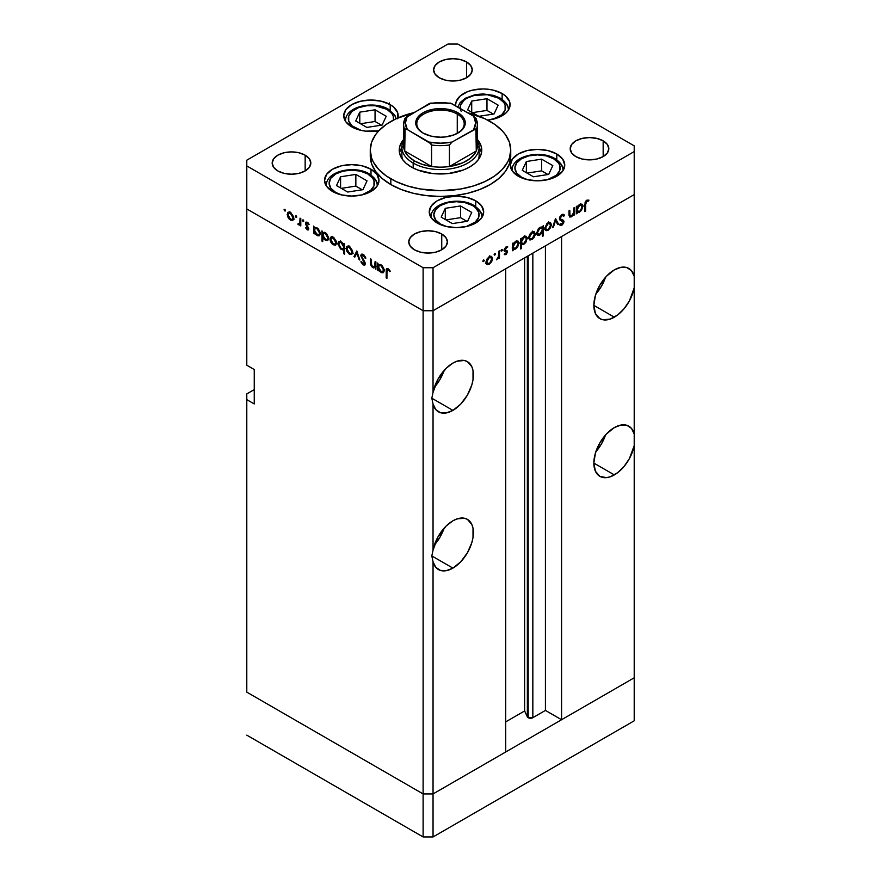 <?xml version="1.0" encoding="UTF-8"?>
<svg xmlns="http://www.w3.org/2000/svg" width="881" height="881" viewBox="0 0 881 881"><rect width="100%" height="100%" fill="white"/><g stroke="black" fill="none" stroke-linecap="round" stroke-linejoin="round"><path stroke-width="1.32" d="M634.21 677.797L433.045 793.935L423.111 793.935L246.79 692.136L246.79 393.906L254.246 389.6L246.79 393.906L246.79 692.136L423.111 793.935L246.79 692.136L423.111 793.935L423.111 836.95L246.79 735.15L423.111 836.95L423.111 310.74L246.79 208.94L246.79 365.23L246.79 208.94L423.111 310.74L246.79 208.94L423.111 310.74L423.111 793.935L433.045 793.935L423.111 793.935L433.045 793.935L433.045 836.95L423.111 836.95L433.045 836.95L433.045 561.704L435.754 567.276L440.324 570.381L446.26 570.668L452.922 568.113L431.811 555.922L433.045 550.14L433.045 403.983L435.754 409.566L440.324 412.66L446.26 412.947L452.922 410.392L431.811 398.201L433.045 392.419L433.045 310.74L423.111 310.74L423.111 267.725L246.79 165.925L246.79 208.94L246.79 165.925L423.111 267.725L433.045 267.725L433.045 310.74L505.694 268.804L433.045 310.74L423.111 310.74L433.045 310.74L634.21 194.602L634.21 287.845A28.974 16.728 -60 0 1 614.343 317.193L593.849 305.366L595.413 313.515L599.851 318.625L602.956 319.781L610.346 319.043L617.713 314.924L624.1 308.702L629.43 300.839L634.21 287.845L634.21 445.566A28.974 16.728 -60 0 1 614.343 474.914L593.849 463.087L595.413 471.236L599.851 476.346L606.502 477.634L610.346 476.764L617.713 472.634L624.1 466.423L629.43 458.549L634.21 445.566L634.21 677.797L433.045 793.935L433.045 561.704L431.811 555.922L452.922 568.113L460.763 561.781L467.404 552.816L471.842 542.575L473.009 537.465L473.009 528.237L471.842 524.47L467.404 519.361A28.974 16.728 -60 0 1 471.842 542.575A28.974 16.728 -60 0 1 452.922 568.113A28.974 16.728 -60 0 1 438.43 569.544A28.974 16.728 -60 0 1 433.045 561.704L431.811 555.922L433.045 550.14L433.045 403.983L431.811 398.201L452.922 410.392L460.763 404.06L467.404 395.095L471.842 384.854L473.009 379.744L473.009 370.516L471.842 366.749L467.404 361.639A28.974 16.728 -60 0 1 471.842 384.854A28.974 16.728 -60 0 1 452.922 410.392A28.974 16.728 -60 0 1 438.43 411.823A28.974 16.728 -60 0 1 433.045 403.983L431.811 398.201L433.045 392.419L433.045 310.74L634.21 194.602L561.571 236.537L634.21 194.602L634.21 151.587L433.045 267.725L634.21 151.587L634.21 145.85L457.889 44.05L634.21 145.85L634.21 276.282L631.501 270.698L626.931 267.604L620.995 267.317L614.343 269.872A28.974 16.728 -60 0 1 628.825 268.441A28.974 16.728 -60 0 1 634.21 276.282L634.21 434.003L631.501 428.419L626.931 425.325L620.995 425.038L614.343 427.593A28.974 16.728 -60 0 1 628.825 426.162A28.974 16.728 -60 0 1 634.21 434.003L634.21 720.812L433.045 836.95L634.21 720.812L634.21 677.797L561.571 719.733L561.571 236.537L561.571 719.733L545.427 710.416L532.84 717.685L528.204 717.685L528.204 255.798L528.204 717.685L527.356 716.837A3.282 1.894 0 0 0 528.204 717.685A3.282 1.894 0 0 0 532.84 717.685L532.84 253.122L532.84 717.685L545.427 710.416L545.427 245.854L545.427 710.416L561.571 719.733L634.21 677.797M595.853 294.012A28.974 16.728 120 0 0 605.511 277.284L601.514 286.127L595.853 294.012M595.853 451.733A28.974 16.728 120 0 0 605.511 435.005L601.514 443.848L595.853 451.733M434.432 544.932A28.974 16.728 120 0 0 444.09 528.204L440.082 537.047L434.432 544.932M452.922 520.792A28.974 16.728 -60 0 1 467.404 519.361L464.298 518.204L456.92 518.942L452.922 520.792L446.26 525.924L437.835 537.146L433.045 550.14A28.974 16.728 -60 0 1 452.922 520.792M434.432 387.211A28.974 16.728 120 0 0 444.09 370.483L440.082 379.326L434.432 387.211M452.922 363.071A28.974 16.728 -60 0 1 467.404 361.639L464.298 360.483L456.92 361.221L452.922 363.071L446.26 368.203L437.835 379.425L433.045 392.419A28.974 16.728 -60 0 1 452.922 363.071M527.356 256.294L527.356 716.837L524.624 710.956L505.694 721.891L524.624 710.956L524.624 257.869L524.624 710.956L527.356 716.837L527.356 256.294M614.343 427.593L606.502 433.926L599.851 442.89L595.413 453.131L593.849 463.087L614.343 474.914A28.974 16.728 -60 0 1 599.851 476.346A28.974 16.728 -60 0 1 595.413 453.131A28.974 16.728 -60 0 1 614.343 427.593M614.343 269.872L606.502 276.205L599.851 285.169L595.413 295.41L593.849 305.366L614.343 317.193A28.974 16.728 -60 0 1 599.851 318.625A28.974 16.728 -60 0 1 595.413 295.41A28.974 16.728 -60 0 1 614.343 269.872M505.694 752L433.045 793.935L505.694 752L505.694 268.804L505.694 752M254.246 403.939L246.79 399.633L254.246 403.939L254.246 369.524L254.246 403.939M246.79 365.23L254.246 369.524L246.79 365.23M401.868 155.882L402.276 159.131A38.632 22.3 180 0 1 401.868 155.882L401.868 147.281A38.632 22.3 180 0 1 403.619 140.641A38.632 22.3 0 0 0 413.178 163.051A38.632 22.3 0 0 0 460.499 166.366A38.632 22.3 0 0 0 477.381 140.641A38.632 22.3 180 0 1 479.132 147.281A38.632 22.3 180 0 1 455.29 167.886A38.632 22.3 180 0 1 413.178 163.051L413.178 168.007L413.178 163.051A38.632 22.3 180 0 1 401.868 147.281M401.868 147.512A41.264 23.82 0 0 0 399.534 153.019M411.317 166.994A41.264 23.82 180 0 1 399.236 150.155A41.264 23.82 180 0 1 403.619 139.462L400.029 145.508L399.236 150.155L400.029 154.803L402.375 159.274L406.185 163.392L411.317 166.994L417.572 169.956L432.45 173.524L448.55 173.524L463.428 169.956L469.683 166.994L474.815 163.392L478.625 159.274L480.971 154.803L481.764 150.155A41.264 23.82 180 0 1 456.292 172.158A41.264 23.82 180 0 1 411.317 166.994M390.834 184.558A70.238 40.559 0 0 0 467.382 193.357A70.238 40.559 0 0 0 510.738 155.882L509.394 163.8L505.397 171.41L498.899 178.414L490.166 184.558L479.528 189.602L467.382 193.357L454.2 195.659L440.5 196.441L426.8 195.659L413.618 193.357L401.472 189.602L390.834 184.558L382.101 178.414L375.603 171.41L371.606 163.8L370.262 155.882A70.238 40.559 0 0 0 390.834 184.558L390.834 178.832L390.834 184.558M467.569 112.735A70.238 40.559 180 0 1 490.166 121.479A70.238 40.559 180 0 1 510.738 150.155A70.238 40.559 180 0 1 467.382 187.62A70.238 40.559 180 0 1 390.834 178.832A70.238 40.559 180 0 1 370.262 150.155A70.238 40.559 180 0 1 413.431 112.735M556.781 153.988L556.781 159.747L556.781 153.988L562.684 159.087L564.754 165.099L562.684 171.112L556.781 176.211L547.949 179.625L537.531 180.814L527.124 179.625L518.292 176.211A27.223 15.715 180 0 1 510.319 165.099A27.223 15.715 180 0 1 527.124 150.585A27.223 15.715 180 0 1 556.781 153.988A27.223 15.715 180 0 1 564.754 165.099A27.223 15.715 180 0 1 547.949 179.625A27.223 15.715 180 0 1 518.292 176.211L512.39 171.112L510.319 165.099L512.39 159.087L518.292 153.988L527.124 150.585L537.531 149.385L547.949 150.585L556.781 153.988M475.707 200.802L475.707 206.561L475.707 200.802L481.61 205.901L483.68 211.914L481.61 217.926L475.707 223.025L466.875 226.428L456.457 227.628L446.05 226.428L437.218 223.025A27.223 15.715 180 0 1 429.245 211.914A27.223 15.715 180 0 1 446.05 197.388A27.223 15.715 180 0 1 475.707 200.802A27.223 15.715 180 0 1 483.68 211.914A27.223 15.715 180 0 1 466.875 226.428A27.223 15.715 180 0 1 437.218 223.025L431.316 217.926L429.245 211.914L431.316 205.901L437.218 200.802L446.05 197.388L456.457 196.199L466.875 197.388L475.707 200.802M371.011 169.24L371.011 175.011L371.011 169.24L376.914 174.339L378.984 180.352L376.914 186.365L371.011 191.463L362.179 194.877L351.761 196.067L341.343 194.877L332.511 191.463A27.223 15.715 180 0 1 324.538 180.352A27.223 15.715 180 0 1 341.343 165.837A27.223 15.715 180 0 1 371.011 169.24A27.223 15.715 180 0 1 378.984 180.352A27.223 15.715 180 0 1 362.179 194.877A27.223 15.715 180 0 1 332.511 191.463L326.62 186.365L324.538 180.352L326.62 174.339L332.511 169.24L341.343 165.837L351.761 164.637L362.179 165.837L371.011 169.24M397.926 117.9A27.223 15.715 180 0 0 398.179 115.741A27.223 15.715 180 0 0 390.206 104.63L381.385 101.227L370.967 100.027L360.549 101.227L351.717 104.63L345.815 109.729L343.744 115.741L345.815 121.754L351.717 126.853A27.223 15.715 180 0 0 378.775 130.795L365.659 131.148L360.549 130.256L351.717 126.853A27.223 15.715 180 0 1 343.744 115.741A27.223 15.715 180 0 1 360.549 101.227A27.223 15.715 180 0 1 390.206 104.63L390.206 110.389L390.206 104.63L393.598 107.008L397.661 112.669L397.661 118.803M502.126 93.54L502.126 99.3L502.126 93.54L505.518 95.919L509.581 101.59L509.581 107.724L508.029 110.665L505.518 113.385L498.007 117.724L487.7 120.124A27.223 15.715 180 0 0 510.099 104.652A27.223 15.715 180 0 0 502.126 93.54A27.223 15.715 180 0 0 472.469 90.137A27.223 15.715 180 0 0 455.664 104.652L456.182 101.59L460.245 95.919L467.756 91.591L472.469 90.137L482.876 88.937L488.195 89.245L493.294 90.137L502.126 93.54M455.752 105.907A27.223 15.715 180 0 1 455.664 104.652L455.752 105.907M305.156 155.166L305.156 170.936L298.89 173.359L291.49 174.207L284.1 173.359L277.834 170.936A19.316 11.156 180 0 1 272.174 163.051A19.316 11.156 180 0 1 284.1 152.754A19.316 11.156 180 0 1 305.156 155.166L309.341 158.789L310.806 163.051L309.341 167.324L305.156 170.936L305.156 155.166A19.316 11.156 180 0 1 310.806 163.051A19.316 11.156 180 0 1 298.89 173.359A19.316 11.156 180 0 1 277.834 170.936L273.65 167.324L272.174 163.051L273.65 158.789L277.834 155.166L284.1 152.754L291.49 151.906L298.89 152.754L305.156 155.166M603.166 140.828L603.166 156.609L596.9 159.021L589.51 159.868L582.11 159.021L575.844 156.609A19.316 11.156 180 0 1 570.194 148.713A19.316 11.156 180 0 1 582.11 138.416A19.316 11.156 180 0 1 603.166 140.828L607.35 144.451L608.826 148.713L607.35 152.986L603.166 156.609L603.166 140.828A19.316 11.156 180 0 1 608.826 148.713A19.316 11.156 180 0 1 596.9 159.021A19.316 11.156 180 0 1 575.844 156.609L571.659 152.986L570.194 148.713L571.659 144.451L575.844 140.828L582.11 138.416L589.51 137.568L596.9 138.416L603.166 140.828M441.744 234.027L441.744 249.797L435.478 252.219L428.078 253.067L420.689 252.219L414.422 249.797A19.316 11.156 180 0 1 408.762 241.912A19.316 11.156 180 0 1 420.689 231.615A19.316 11.156 180 0 1 441.744 234.027L445.929 237.65L447.405 241.912L445.929 246.184L441.744 249.797L441.744 234.027A19.316 11.156 180 0 1 447.405 241.912A19.316 11.156 180 0 1 435.478 252.219A19.316 11.156 180 0 1 414.422 249.797L410.238 246.184L408.762 241.912L410.238 237.65L414.422 234.027L420.689 231.615L428.078 230.767L435.478 231.615L441.744 234.027M466.578 61.967L466.578 77.748L460.311 80.16L452.922 81.008L445.522 80.16L439.256 77.748A19.316 11.156 180 0 1 433.595 69.863A19.316 11.156 180 0 1 445.522 59.556A19.316 11.156 180 0 1 466.578 61.967L470.762 65.59L472.238 69.863L470.762 74.125L466.578 77.748L466.578 61.967A19.316 11.156 180 0 1 472.238 69.863A19.316 11.156 180 0 1 460.311 80.16A19.316 11.156 180 0 1 439.256 77.748L435.071 74.125L433.595 69.863L435.071 65.59L439.256 61.967L445.522 59.556L452.922 58.708L460.311 59.556L466.578 61.967M374.998 266.073L372.839 266.767L371.198 264.377L371.11 259.201L370.328 258.75L370.328 262.494L371.11 262.053L370.328 262.494L372.707 267.582L375.901 267.075L375.119 267.527L375.901 269.3L375.901 261.965L375.119 261.514L375.901 261.965L375.901 269.3L375.119 267.527L373.401 267.901L371.463 266.48L370.394 263.848L370.328 258.75L371.11 259.201L371.771 265.798L373.203 266.943L374.7 266.668L375.119 261.514L374.425 266.888L375.901 266.04M361.518 256.14L364.007 254.972L363.225 255.424L365.13 258.199L365.769 257.836L365.13 258.199L365.868 258.111L363.225 254.4L361.441 254.202L360.747 255.677L363.093 254.323L360.758 255.413L361.496 254.169L362.752 254.169L365.417 257.01L365.868 258.111L365.13 258.199L363.225 255.424L362.058 255.204L361.518 256.14L365.031 262.461L364.954 264.939L362.994 264.807L360.858 261.877L361.562 261.668L363.49 264.058L364.536 263.397L360.747 255.677L364.536 263.397L363.258 263.937L361.562 261.668L360.858 261.877L363.17 264.917L364.745 265.104L365.318 263.804L361.518 256.14L363.324 254.455M356.838 250.964L359.855 260.038L359.007 259.554L356.904 252.99L354.79 257.12L353.942 256.624L356.838 250.964L353.942 256.624L354.79 257.12L356.904 252.99L359.007 259.554L359.855 260.038L356.838 250.964M352.719 252.23L351.607 254.477L348.755 253.695L346.365 249.962L346.696 246.647L347.874 246.074L349.757 246.757L352.477 250.633L352.719 252.23L349.427 246.559L347.136 246.284L346.145 248.442L347.015 251.548L349.427 254.146L351.849 254.334L352.719 252.23M336.564 242.903L335.187 245.237L331.95 243.762L330.199 240.634L330.54 237.319L331.708 236.747L333.591 237.43L336.322 241.306L336.564 242.903L333.271 237.231L330.981 236.956L329.99 239.114L330.86 242.22L333.271 244.819L335.694 245.006L336.564 242.903M314.495 232.496L314.495 233.85L313.713 233.399L313.713 226.065L314.495 227.794L316.356 227.551L318.36 228.906L320.343 232.837L319.407 235.723L317.711 235.778L315.96 234.632L314.495 232.496L317.072 235.469L319.462 235.701L320.409 233.619L317.094 227.893L314.495 227.794L313.713 226.065L313.713 233.399L314.495 233.85L314.495 232.496M284.794 209.249L285.312 210.966L284.134 210.019L284.794 209.249L284.078 209.667L284.794 210.922L285.521 210.504L284.794 210.922L285.521 210.504L284.794 209.249L284.078 209.667M293.769 218.202L292.393 220.536L289.155 219.061L287.415 215.933L287.746 212.607L288.924 212.035L290.807 212.728L293.527 216.605L293.769 218.202L290.477 212.519L288.186 212.244L287.195 214.402L288.065 217.519L290.477 220.118L292.899 220.294L293.769 218.202M296.06 215.746L296.567 217.464L295.388 216.517L296.06 215.746L295.333 216.164L296.06 217.42L296.776 217.001L296.06 217.42L296.776 217.001L296.06 215.746L295.333 216.164M300.014 218.158L300.795 218.609L300.795 225.943L300.014 224.413L298.945 224.908L297.778 224.082L299.804 223.289L300.014 218.158L299.87 223.058L297.778 224.082L300.014 224.413L300.795 225.943L300.795 218.609L300.014 218.158M303.075 219.798L303.593 221.516L302.403 220.569L303.075 219.798L302.348 220.217L303.075 221.472L303.802 221.054L303.075 221.472L303.802 221.054L303.075 219.798L302.348 220.217M308.813 228.774L307.535 229.93L305.586 227.794L306.114 227.474L307.37 228.95L308.031 228.366L305.696 224.435L305.784 222.287L307.337 222.254L309.143 224.292L308.636 224.677L306.962 223.025L306.247 223.708L308.813 228.774L306.247 223.708L307.37 223.179L308.636 224.677L309.143 224.292L307.337 222.254L306.004 222.1L305.762 224.6L308.031 228.366L307.205 228.873L306.114 227.474L305.586 227.794L307.205 229.776L308.813 228.851L307.205 229.776L308.328 229.908L308.813 228.774M322.743 237.198L322.743 241.57L321.961 241.13L321.961 230.833L322.743 232.551L324.604 232.309L326.609 233.663L328.591 237.595L328.404 239.698L327.159 240.667L323.856 238.993L322.743 237.198L325.309 240.227L327.699 240.458L328.646 238.377L325.342 232.65L322.743 232.551L321.961 230.833L321.961 241.13L322.743 241.57L322.743 237.198M343.81 244.797L343.81 243.442L344.581 243.894L344.581 254.18L343.81 253.739L343.81 249.444L342.654 249.863L340.562 248.971L337.919 244.07L338.293 242.11L339.614 241.361L343.304 243.872L341.233 241.835L338.844 241.592L337.897 243.685L341.211 249.411L343.81 249.444L343.81 253.739L344.581 254.18L344.581 243.894L343.81 243.442L343.81 244.797L344.581 244.345L343.81 244.797M378.467 269.432L378.467 270.786L377.685 270.335L377.685 263.001L378.467 264.718L380.317 264.476L382.332 265.831L384.314 269.762L383.378 272.658L381.682 272.703L379.931 271.557L378.467 269.432L381.033 272.394L383.422 272.625L384.369 270.544L381.055 264.818L378.467 264.718L377.685 263.001L377.685 270.335L378.467 270.786L378.467 269.432M388.136 269.806L386.979 270.478L386.935 278.374L386.153 277.922L386.263 269.399L387.915 268.661L390.272 271.172L389.809 271.678L388.136 269.806L389.809 271.678L390.272 271.172L388.18 268.804L386.748 268.606L386.153 277.922L386.935 278.374L386.935 271.7L388.906 269.355L387.332 269.729L388.532 269.035M573.795 207.971L574.577 207.52L574.577 214.854L573.795 215.305L573.795 213.984L571.736 216.605L569.743 217.045L569.005 210.735L569.787 210.284L569.952 215.625L571.516 215.856L573.553 213.136L573.795 207.971L573.674 212.662L571.516 215.856L569.875 215.349L569.787 210.284L569.005 210.735L569.005 214.479L569.721 217.023L571.373 216.836L573.795 213.984L573.795 215.305L574.577 214.854L574.577 207.52L573.795 207.971M559.589 218.367L563.983 221.583L563.499 220.338L559.424 218.477L560.514 219.105L559.512 217.904L560.195 218.29L561.902 215.614L561.12 215.162L563.807 216.186L564.545 215.25L562.805 214.237L564.545 215.25L563.741 214.402L561.902 214.579L559.424 218.73L559.898 216.858L562.331 214.369L564.545 215.25L563.807 216.186L562.056 215.526L560.338 217.519L560.514 219.105L563.961 221.186L563.631 223.135L562.056 225.029L560.812 225.481L559.534 224.798L560.239 223.774L562.397 223.741L563.168 221.737L560.096 220.217L559.424 218.73L560.305 220.349L563.212 222.078L561.935 224.082L560.239 223.774L559.534 224.798L560.14 225.294M555.515 218.521L558.532 224.126L557.684 224.611L555.57 220.481L553.466 227.045L552.618 227.529L555.515 218.521L552.618 227.529L553.466 227.045L555.57 220.481L557.684 224.611L558.532 224.126L555.515 218.521M545.691 230.448L548.103 230.271L547.123 229.699L548.103 230.271L550.526 227.65L551.396 224.556L550.427 223.994L551.385 224.919L550.284 228.069L546.782 230.734L545.317 230.106L544.821 228.344L546.837 223.664L548.753 222.364L550.438 222.408L551.396 224.556L550.405 222.397L548.103 222.673L544.821 228.344L545.824 230.525M529.536 239.786L531.948 239.599L530.968 239.037L531.948 239.599L534.371 236.989L535.241 233.883L534.271 233.322L535.241 233.883L535.02 235.403L532.62 239.136L530.032 240.017L528.666 237.672L529.613 234.434L531.948 232L534.282 231.747L535.241 233.883L534.249 231.725L531.948 232L528.666 237.672L529.657 239.863M513.171 248.949L515.737 248.949L514.812 248.409L515.737 248.949L519.074 243.244L518.083 242.671L519.074 243.244L518.116 241.108L515.77 241.35L513.171 244.235L512.39 243.795L513.171 244.235L513.171 242.969L512.39 243.42L512.39 250.755L513.171 250.303L512.39 248.497L513.171 248.949L512.39 250.755L512.39 243.42L513.171 242.969L513.171 244.235L515.033 241.857L517.037 240.887L519.019 242.539L517.587 247.264L515.374 249.147L513.546 249.235M483.581 259.928L484.264 260.699L483.074 261.646L483.306 260.148L482.865 261.183L483.581 261.602L484.308 260.347L483.581 259.928L484.308 260.347M486.852 264.421L489.263 264.234L488.294 263.672L489.263 264.234L491.686 261.624L492.556 258.518L491.587 257.957L492.545 258.882L491.444 262.042L487.942 264.707L486.477 264.069L485.982 262.318L486.94 259.08L489.263 256.646L491.598 256.382L492.556 258.518L491.565 256.36L489.263 256.646L485.982 262.318L486.984 264.498M494.836 253.431L495.518 254.202L494.329 255.149L494.56 253.651L494.12 254.686L494.836 255.105L495.562 253.849L494.836 253.431L495.562 253.849M498.69 251.338L499.461 250.887L499.461 258.221L498.69 258.673L498.69 257.593L496.455 259.829L498.47 256.712L498.69 251.338L498.547 256.393L496.455 259.829L498.69 257.593L498.69 258.673L499.461 258.221L499.461 250.887L498.69 251.338M501.752 249.433L502.423 250.204L501.234 251.162L501.476 249.664L501.025 250.689L501.752 251.107L502.478 249.852L501.752 249.433L502.478 249.852M504.714 249.4L507.489 251.79L506.366 254.29L504.262 254.543L506.707 252.274L504.439 251.14L504.174 249.741L505.639 247.22L507.654 246.801L504.923 249.686L507.093 250.733L507.489 251.79L507.203 250.832L504.923 249.686L507.643 246.801M521.42 244.125L523.986 244.191L523.061 243.652L523.986 244.191L527.323 238.487L526.331 237.914L527.323 238.487L526.364 236.35L524.008 236.582L521.42 239.478L520.638 239.026L521.42 239.478L521.42 238.211L520.638 238.663L520.638 248.96L521.42 248.508L521.42 244.125L520.638 243.674L521.42 244.125L521.42 248.508L520.638 248.96L520.638 238.663L521.42 238.211L521.42 239.478L523.281 237.088L525.285 236.13L527.267 237.771L525.836 242.506L523.611 244.389L521.816 244.433M542.476 227.408L539.91 227.408L536.573 233.113L537.531 235.249L539.888 235.007L538.908 234.445L539.888 235.007L542.476 232.055L541.98 231.769L542.476 236.35L543.258 235.899L542.476 235.447L543.258 235.899L543.258 225.602L542.476 227.408L541.727 226.968L542.476 227.408L543.258 225.602L543.258 235.899L542.476 236.35L542.476 232.055L539.238 235.315L537.542 235.249L536.628 233.828L538.291 228.807L540.284 227.21L542.123 227.133M577.132 212.024L579.709 212.024L578.773 211.484L579.709 212.024L583.046 206.319L582.044 205.747L583.046 206.319L582.077 204.183L579.731 204.414L577.132 207.31L576.361 206.859L577.132 207.31L577.132 206.044L576.361 206.495L576.361 213.83L577.132 213.378L576.361 211.572L577.132 212.024L576.361 213.83L576.361 206.495L577.132 206.044L577.132 207.31L578.993 204.921L580.997 203.963L582.98 205.603L581.548 210.339L579.335 212.222L577.507 212.31M586.812 201.231L585.722 202.784L585.601 211.187L584.83 211.638L585.105 202.311L586.856 200.174L588.948 200.119L588.486 201.165L586.812 201.231L588.486 201.165L588.948 200.119L586.856 200.174L584.83 204.866L584.83 211.638L585.601 211.187L585.601 204.513L584.841 204.073L585.601 204.513L586.812 201.231L586.052 200.791L586.812 201.231M246.79 160.188L447.955 44.05L246.79 160.188L246.79 165.925L246.79 160.188M386.164 102.78L385.449 102.515M457.889 44.05L447.955 44.05L457.889 44.05M433.045 267.725L423.111 267.725L423.111 310.74L433.045 310.74L433.045 267.725M292.955 217.189L290.488 213.422L291.193 213.015L290.488 213.422L292.988 217.739L293.692 217.332L292.25 219.38L290.488 219.215L287.977 214.854L288.704 213.224L290.488 213.422L289.089 213.081L287.195 214.402L288.164 213.841L288.704 217.332L291.446 219.556L290.477 220.118L292.569 219.127L292.944 217.155M413.618 112.68L395.943 118.803L386.197 124.419L378.555 131.038L375.603 134.628L371.606 142.237L370.262 150.155L371.606 158.062L373.28 161.928L378.555 169.273L386.197 175.881L395.943 181.497L407.385 185.913L420.105 188.963L440.5 190.703L460.895 188.963L473.615 185.913L485.057 181.497L494.803 175.881L502.445 169.273L507.72 161.928L509.394 158.062L510.738 150.155L509.394 142.237L505.397 134.628L502.445 131.038L494.803 124.419L485.057 118.803L467.382 112.68M477.381 139.462L480.971 145.508L481.764 150.155A41.264 23.82 180 0 0 477.381 139.462M481.466 153.019A41.264 23.82 0 0 0 479.132 147.512M480.971 151.235L478.625 146.764M402.375 146.764L400.029 151.235M479.132 155.882L478.724 159.131A38.632 22.3 180 0 0 479.132 155.882L479.132 147.281M388.642 104.211L389.369 102.956M305.608 156.344L305.971 155.618M482.865 261.183L483.581 261.602M491.686 261.624L491.124 261.305L491.686 261.624M490.078 257.087L489.825 255.776M485.464 263.265L486.786 262.802M489.274 263.331L487.501 263.496L486.059 261.448L486.764 261.866L489.274 257.549L488.559 257.131L491.047 257.34L491.774 258.97L489.759 263.001L491.73 259.565L490.662 257.197L488.305 258.309L486.808 261.272L487.325 263.375L489.274 263.331M494.12 254.686L494.836 255.105M498.69 257.77L499.461 258.221L498.69 257.77M501.025 250.689L501.752 251.107M507.819 246.922L506.002 246.977L504.141 250.171L504.439 251.14L506.707 252.274L504.428 254.653M504.262 254.543L505.881 254.642L504.615 253.904L505.881 254.642L507.489 251.79L504.967 250.843M505.881 253.739L504.791 253.607M506.289 251.625L504.152 250.391M504.439 251.14L506.498 251.735M505.364 247.462L506.046 247.858L505.364 247.462M504.273 249.301L504.923 249.686L504.273 249.301M504.185 249.708L505.198 250.303M507.203 250.832L505.143 250.259M504.945 250.942L504.989 250.072M513.171 250.303L512.39 249.852L513.171 250.303M512.158 247.957L513.26 247.517M516.596 241.812L516.354 240.491M515.737 248.057L513.898 248.266L512.39 246.173L513.171 246.625L515.737 242.264L515.033 241.857L517.543 242.066L518.303 243.685L515.737 248.057L516.707 247.286L518.281 243.982L517.147 241.934L514.768 243.035L513.359 245.392L513.634 248.068L515.737 248.057M521.42 248.508L520.638 248.057L521.42 248.508M520.054 243.2L521.321 242.859M524.845 237.055L524.602 235.723M523.975 243.299L522.136 243.497L520.638 241.416L521.42 241.857L523.986 237.507L523.281 237.088L525.792 237.308L526.541 238.927L523.975 243.299L524.955 242.528L526.53 239.225L525.395 237.176L523.006 238.277L521.607 240.634L521.882 243.299L523.975 243.299M534.371 236.989L533.809 236.659L534.371 236.989M532.752 232.452L532.509 231.13M528.137 238.63L528.787 238.476M531.948 238.696L530.186 238.861L528.732 236.813L529.437 237.22L531.948 232.903L531.232 232.485L533.732 232.694L534.459 234.324L532.443 238.355L534.415 234.919L533.346 232.562L530.99 233.663L529.492 236.626L530.01 238.74L531.948 238.696M536.133 234.038L537.41 233.575M539.921 228.3L541.771 228.102L542.476 229.732L539.91 234.104L538.104 234.28L536.65 232.254L537.355 232.661L539.921 228.3L539.205 227.893L539.921 228.3L537.399 232.066L538.5 234.423L540.571 233.619L542.3 230.965L542.057 228.333L539.921 228.3M550.526 227.65L549.964 227.331L550.526 227.65M548.907 223.113L548.665 221.803M544.304 229.302L545.625 228.829M548.103 229.368L546.341 229.534L544.899 227.485L545.603 227.893L548.103 223.576L547.387 223.157L549.887 223.367L550.614 224.996L548.599 229.027L550.57 225.591L549.502 223.234L547.145 224.336L545.647 227.298L546.165 229.412L548.103 229.368M556.979 223.223L558.532 224.126L556.979 223.223M554.997 220.151L555.57 220.481L554.997 220.151M552.883 226.703L553.466 227.045L552.883 226.703M561.704 214.7L563.807 216.186M559.424 218.521L560.514 219.105M559.534 224.798L561.847 225.162L560.008 224.104L561.847 225.162L563.983 221.583L561.494 220.448M560.195 223.84L560.757 224.17L560.239 223.774M560.723 220.646L560.151 219.677L560.723 220.646L560.151 219.677L562.64 221.109L563.212 222.078M562.64 221.109L560.261 219.743M559.677 219.754L561.461 220.79L559.677 219.754M561.461 220.646L561.373 219.413M573.795 214.402L574.577 214.854L573.795 214.402M569.038 215.482L571.373 216.836L569.038 215.482M569.005 213.29L569.787 213.742L569.005 213.29M569.005 214.854L569.875 215.349L569.005 214.854M569.027 215.327L570.293 216.054L569.875 215.349M577.132 213.378L576.361 212.927L577.132 213.378M576.119 211.022L577.22 210.592M580.557 204.888L580.315 203.555M579.698 211.132L577.859 211.33L576.361 209.249L577.132 209.689L579.698 205.328L578.993 204.921L581.504 205.141L582.264 206.76L580.194 210.79L582.209 207.354L581.119 204.998L579.202 205.669L577.319 208.467L577.595 211.132L579.698 211.132M584.83 210.735L585.601 211.187L584.83 210.735M586.823 200.196L588.486 201.165L586.823 200.196M586.405 200.483L587.374 201.044L586.405 200.483M284.794 210.922L285.521 210.504M288.627 217.189L288.065 217.519L288.627 217.189M292.966 218.686L294.287 219.149M289.926 211.66L289.684 212.971M296.06 217.42L296.776 217.001M300.795 225.04L300.014 225.492L300.795 225.04M300.795 223.961L300.014 224.413L300.795 223.961M300.795 223.378L298.461 224.721L300.795 223.378M298.384 223.73L297.778 224.082L298.384 223.73M299.87 223.058L298.604 223.906M300.795 220.173L300.014 220.624L300.795 220.173M303.075 221.472L303.802 221.054M308.031 228.366L307.205 228.873M308.405 227.232L307.821 227.573L308.405 227.232M307.513 225.943L306.907 226.296L307.513 225.943M306.346 224.27L305.762 224.6L306.346 224.27M307.304 222.243L305.476 223.3L307.304 222.243M308.042 222.794L307.37 223.179L308.042 222.794M306.247 223.708L307.37 223.179M314.495 232.958L313.713 233.399L314.495 232.958M318.03 234.908L317.072 235.469L318.867 234.775L317.061 234.555L314.495 230.172L315.189 228.564L317.777 228.366L317.061 228.774L319.627 233.157L320.332 232.749L318.889 234.764L319.627 233.157L318.867 230.657L317.061 228.774L315.244 228.531L314.506 229.886L314.958 232.144L318.03 234.908M322.743 240.678L321.961 241.13L322.743 240.678M326.278 239.676L325.309 240.227L327.104 239.533L325.298 239.324L322.743 234.93L323.437 233.322L326.025 233.124L325.309 233.531L327.864 237.914L328.58 237.507L327.137 239.522L327.853 237.584L326.719 234.831L324.814 233.3L323.162 233.542L323.206 236.901L326.278 239.676M334.24 244.257L333.271 244.819L335.044 244.081L333.271 243.927L330.771 239.555L331.498 237.925L333.987 237.716L333.271 238.134L335.782 242.451L336.487 242.044L335.044 244.092L335.738 241.857L334.24 238.894L331.873 237.793L329.99 239.114L330.959 238.553L331.498 242.033L334.24 244.268M331.421 241.89L330.86 242.22L331.421 241.89M335.749 243.387L337.082 243.861M332.71 236.361L332.467 237.672M344.581 253.288L343.81 253.739L344.581 253.288M344.581 248.993L343.81 249.444L344.581 248.993M344.581 248.354L345.143 248.431M342.158 248.86L341.211 249.411L342.158 248.86M338.888 243.112L337.897 243.685L338.888 243.112M340.628 240.931L340.385 242.253M341.244 242.738L343.81 247.121L344.581 246.669L343.116 248.728L341.233 248.519L338.678 244.136L339.416 242.528L341.96 242.319L339.086 242.815L338.877 245.37L340.495 247.968L342.654 248.871L343.623 248.145L343.623 245.887L341.244 242.738M350.396 253.596L349.427 254.146L351.211 253.409L349.438 253.254L346.927 248.883L347.654 247.253L350.142 247.054L349.405 247.451L351.937 251.779L352.642 251.371L351.2 253.42L351.893 251.184L350.396 248.222L348.039 247.121L346.145 248.442L347.114 247.88L347.654 251.36L350.396 253.596M347.577 251.228L347.015 251.548L347.577 251.228M351.915 252.715L353.237 253.188M348.876 245.689L348.634 247.01M359.591 259.212L359.007 259.554L359.591 259.212M357.477 252.66L356.904 252.99L357.477 252.66M355.495 255.732L353.942 256.624L355.495 255.732M365.307 263.683L363.17 264.917L365.307 263.683M364.536 263.397L363.258 263.937M364.514 261.448L363.963 261.778L364.514 261.448M363.368 259.763L362.796 260.104L363.368 259.763M375.901 263.716L375.119 264.168L375.901 263.716M375.89 266.469L376.55 266.569M378.467 269.883L377.685 270.335L378.467 269.883M381.991 271.844L384.292 269.674L382.85 271.689L381.021 271.491L378.467 267.097L379.149 265.489L381.737 265.291L381.033 265.699L383.587 270.104L383.103 268.121L380.779 265.577L378.643 266.084L379.204 269.608L381.991 271.844M386.935 277.471L386.153 277.922L386.935 277.471M386.957 270.676L386.153 271.15L386.957 270.676M389.391 269.883L388.708 270.28L389.391 269.883M461.248 111.402A22.653 13.083 180 0 1 471.17 96.326A22.653 13.083 180 0 1 498.899 98.276A22.653 13.083 180 0 1 492.655 119.32L501.718 114.783L505.099 110.07L505.099 104.971L503.811 102.515L498.899 98.276A2.808 1.619 -60 0 1 500.309 98.132A2.808 1.619 120 0 0 498.899 98.276L487.303 94.696L474.209 95.434L466.864 98.276L464.045 100.258L460.664 104.971L460.289 108.528M500.882 99.421A25.461 14.702 180 0 1 508.348 109.817C508.822 106.072 506.135 102.185 500.309 98.132A2.808 1.619 -60 0 1 500.882 99.421M498.15 105.158L486.973 98.705L471.709 101.073L467.613 109.883L477.909 115.829L467.613 109.883L471.709 101.073L471.709 112.239L471.709 101.073L486.973 98.705L486.973 110.411L472.425 112.658L486.973 110.411L486.973 98.705L498.15 105.158L494.054 113.968L498.15 105.158M479.132 116.281L494.054 113.968L479.132 116.281M493.338 114.09L486.973 110.411L493.338 114.09M367.784 173.975A22.653 13.083 180 0 1 361.529 195.02L370.593 190.483L373.985 185.77L373.985 180.671L372.696 178.215L367.784 173.975A2.808 1.619 -60 0 1 369.183 173.832A2.808 1.619 120 0 0 367.784 173.975L360.428 171.134L351.761 170.143L343.094 171.134L335.738 173.975L330.838 178.215L329.109 183.226L330.838 188.226L335.738 192.465A22.653 13.083 180 0 1 335.738 173.975A22.653 13.083 180 0 1 367.784 173.975M369.767 175.121A25.461 14.702 180 0 1 377.222 185.517C377.696 181.783 375.02 177.885 369.183 173.832A2.808 1.619 -60 0 1 369.767 175.121M341.993 195.02L335.738 192.465M367.025 180.858L355.847 174.405L340.584 176.773L336.498 185.583L347.676 192.036L362.939 189.679L367.025 180.858L362.939 189.679L347.676 192.036L336.498 185.583L340.584 176.773L340.584 187.95L340.584 176.773L355.847 174.405L355.847 186.111L341.299 188.358L355.847 186.111L355.847 174.405L367.025 180.858M362.223 189.789L355.847 186.111L362.223 189.789M361.188 130.41L352.125 125.873L348.744 121.16L348.744 116.061L352.125 111.336L358.38 107.735L366.54 105.775L375.383 105.775L386.979 109.365A2.808 1.619 -60 0 1 388.389 109.222A2.808 1.619 120 0 0 386.979 109.365L391.891 113.605L393.179 116.061L393.488 120.025M396.186 118.682L394.919 115.422L388.389 109.222A2.808 1.619 -60 0 1 388.973 110.51A25.461 14.702 180 0 1 396.142 118.704M345.506 121.303A25.461 14.702 180 0 1 345.506 120.906L345.506 120.906C345.297 106.138 373.973 100.379 388.389 109.222M386.23 116.248L375.053 109.795L359.789 112.151L355.693 120.972L366.87 127.426L382.134 125.058L386.23 116.248L382.134 125.058L366.87 127.426L355.693 120.972L359.789 112.151L359.789 123.329L359.789 112.151L375.053 109.795L375.053 121.49L360.505 123.747L375.053 121.49L375.053 109.795L386.23 116.248M354.944 127.855A22.653 13.083 180 0 1 354.944 109.365A22.653 13.083 180 0 1 386.979 109.365M381.418 125.168L375.053 121.49L381.418 125.168M472.48 205.526A22.653 13.083 180 0 1 466.225 226.582L475.3 222.045L478.68 217.332L478.68 212.222L475.3 207.509L472.48 205.526A2.808 1.619 -60 0 1 473.879 205.394A2.808 1.619 120 0 0 472.48 205.526L465.135 202.696L456.457 201.694L447.79 202.696L440.445 205.526L435.533 209.777L433.804 214.777L435.533 219.776L440.445 224.027A22.653 13.083 180 0 1 440.445 205.526A22.653 13.083 180 0 1 472.48 205.526M474.463 206.672A25.461 14.702 180 0 1 481.929 217.067C482.403 213.334 479.716 209.436 473.879 205.394A2.808 1.619 -60 0 1 474.463 206.672M446.689 226.571L440.445 224.027M471.731 212.42L460.554 205.967L445.29 208.323L441.194 217.133L452.371 223.587L467.635 221.23L471.731 212.42L467.635 221.23L452.371 223.587L441.194 217.133L445.29 208.323L445.29 219.501L445.29 208.323L460.554 205.967L460.554 217.662L446.006 219.909L460.554 217.662L460.554 205.967L471.731 212.42M466.919 221.34L460.554 217.662L466.919 221.34M553.554 158.723A22.653 13.083 180 0 1 547.299 179.768L556.374 175.231L559.754 170.518L559.754 165.419L558.466 162.963L553.554 158.723A2.808 1.619 -60 0 1 554.953 158.58A2.808 1.619 120 0 0 553.554 158.723L546.209 155.882L537.531 154.891L528.864 155.882L521.519 158.723L516.607 162.963L514.878 167.974L516.607 172.973L521.519 177.213A22.653 13.083 180 0 1 521.519 158.723A22.653 13.083 180 0 1 553.554 158.723M555.537 159.868A25.461 14.702 180 0 1 563.003 170.264C563.477 166.52 560.79 162.633 554.953 158.58A2.808 1.619 -60 0 1 555.537 159.868M527.763 179.768L521.519 177.213M552.805 165.606L541.628 159.153L526.364 161.52L522.268 170.33L533.446 176.784L548.709 174.416L552.805 165.606L548.709 174.416L533.446 176.784L522.268 170.33L526.364 161.52L526.364 172.698L526.364 161.52L541.628 159.153L541.628 170.859L527.08 173.105L541.628 170.859L541.628 159.153L552.805 165.606M547.993 174.537L541.628 170.859L547.993 174.537M457.261 114.09A23.71 13.689 0 0 0 423.926 113.979A23.71 13.689 0 0 0 423.376 133.229A23.71 13.689 180 0 1 416.79 123.769A23.71 13.689 180 0 1 431.426 111.127A23.71 13.689 180 0 1 457.261 114.09L457.261 133.427L457.261 114.09A23.71 13.689 180 0 1 464.21 123.769A23.71 13.689 180 0 1 457.624 133.229A23.71 13.689 0 0 0 457.261 114.09L458.01 112.801L457.261 114.09M422.99 133.02L422.99 133.02A24.756 14.294 180 0 1 422.99 112.801A24.756 14.294 180 0 1 458.01 112.801L463.373 117.437L464.783 120.124L464.783 125.697L461.082 130.851L454.255 134.793L445.334 136.929L440.5 137.205L431.029 136.114L422.99 133.02L417.627 128.384L416.217 125.697L416.217 120.124L417.627 117.437L422.99 112.801L426.745 111.017L435.666 108.892L445.334 108.892L454.255 111.017L458.01 112.801A24.756 14.294 180 0 1 458.01 133.02A24.756 14.294 180 0 1 422.99 133.02L423.739 133.449M476.28 140.696A36.881 21.287 180 0 1 476.28 151.003A36.881 21.287 180 0 1 449.42 166.509A36.881 21.287 180 0 1 431.58 166.509A36.881 21.287 180 0 1 414.422 160.904L413.178 163.051L414.422 160.904L422.34 164.384L431.58 166.509L404.72 151.003L408.399 156.333L414.422 160.904A36.881 21.287 180 0 1 404.72 151.003A36.881 21.287 180 0 1 404.72 140.696M476.247 129.254L476.28 151.003L449.42 166.509L462.822 162.798L469.859 158.734L474.749 153.734L476.28 151.003L449.42 166.509L449.42 145.002L452.03 142.061L475.112 128.956M431.536 144.715L431.58 166.509L404.72 151.003L405.095 128.945L407.319 129.562L431.095 143.856M431.205 103.132L407.319 116.259L405.381 122.911L407.319 129.562L428.97 142.061L440.5 143.185L452.03 142.061L475.905 128.945L476.28 151.003A36.881 21.287 0 0 0 477.381 145.85L477.381 124.342A36.881 21.287 180 0 1 476.28 129.496A36.881 21.287 0 0 0 477.381 124.342A36.881 21.287 180 0 0 476.28 119.188L473.681 116.259L450.587 103.143M475.905 118.208L473.681 116.259A35.119 20.274 180 0 1 473.681 129.562L475.619 122.911L473.681 116.259L452.03 103.76L440.5 102.637L428.97 103.76L405.205 118.054M404.853 118.649L403.619 124.342L403.619 145.85A36.881 21.287 0 0 0 404.72 151.003L404.72 129.496A36.881 21.287 180 0 1 403.619 124.342A36.881 21.287 180 0 1 404.72 119.188A36.881 21.287 0 0 0 403.619 124.342A36.881 21.287 0 0 0 404.72 129.496L405.789 128.934L407.319 129.562A35.119 20.274 180 0 1 407.319 116.259L405.095 118.208M431.58 166.509A36.881 21.287 0 0 0 449.42 166.509L449.42 145.002A36.881 21.287 180 0 1 431.58 145.002L431.58 166.509M430.501 103.121L428.97 103.76A35.119 20.274 180 0 1 452.03 103.76L450.488 103.121M449.42 145.002L452.03 142.061A35.119 20.274 180 0 1 428.97 142.061L431.58 145.002A36.881 21.287 0 0 0 449.42 145.002M510.738 155.882L510.738 150.155M370.262 155.882L370.262 150.155M487.501 263.496L485.993 262.626M491.047 257.34L489.572 256.481M506.41 251.669L503.921 250.237M513.898 248.266L512.39 247.396M517.543 242.066L516.035 241.207M522.136 243.497L520.638 242.638M525.792 237.308L524.283 236.438M530.186 238.861L528.677 237.991M533.732 232.694L532.256 231.846M541.771 228.102L540.251 227.221M538.104 234.28L536.584 233.41M546.341 229.534L544.832 228.653M549.887 223.367L548.411 222.508M562.706 221.153L560.217 219.721M577.859 211.33L576.361 210.471M581.504 205.141L580.006 204.271M288.704 213.224L290.179 212.365M292.25 219.38L293.758 218.51M299.364 223.928L300.795 223.102M307.766 228.928L308.779 228.344M306.544 223.091L307.645 222.453M315.189 228.564L316.708 227.683M318.889 234.764L320.398 233.894M323.437 233.322L324.946 232.452M327.137 239.522L328.635 238.652M331.498 237.925L332.974 237.066M335.044 244.092L336.553 243.222M343.116 248.717L344.581 247.88M339.416 242.528L340.925 241.658M347.654 247.253L349.129 246.405M351.2 253.42L352.708 252.55M364.238 264.069L365.296 263.452M379.16 265.489L380.669 264.619M382.85 271.689L384.358 270.819M500.309 98.132L493.756 95.412L483.096 93.926L475.2 94.641L465.212 98.276L460.168 102.526L457.779 107.075M369.183 173.832C354.779 165 326.102 170.749 326.3 185.517L326.3 185.913M473.879 205.394C459.475 196.551 430.798 202.311 430.996 217.067L430.996 217.464M554.953 158.58C540.549 149.748 511.872 155.496 512.07 170.264L512.07 170.65M430.567 103.11L450.433 103.11M476.147 118.649L477.381 124.342M457.261 133.449L458.01 133.02"/></g></svg>

